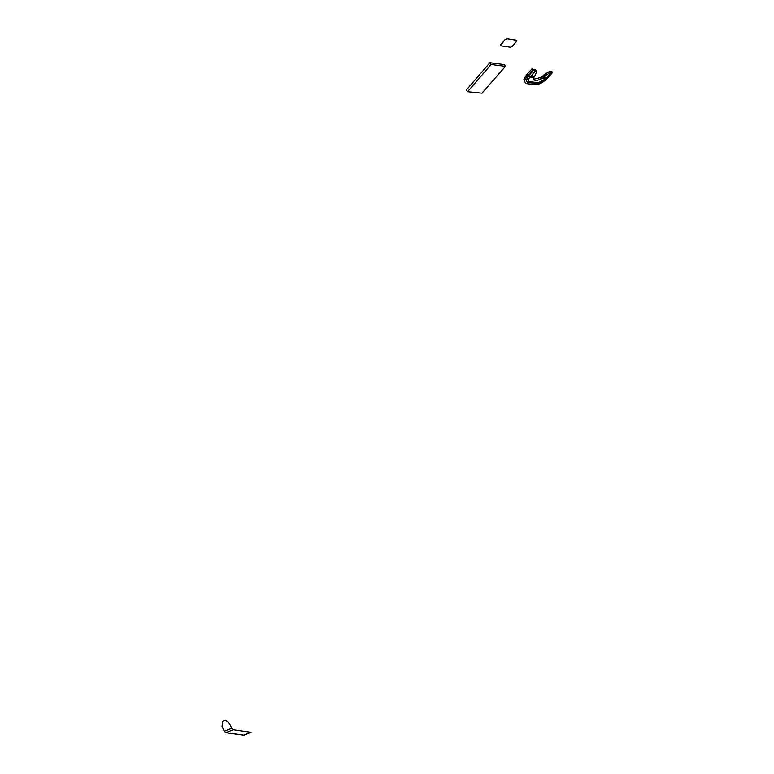 <?xml version="1.0" encoding="UTF-8"?>
<svg xmlns="http://www.w3.org/2000/svg" width="774" height="774" viewBox="0 0 774 774"><rect width="100%" height="100%" fill="white"/><g stroke="black" fill="none" stroke-linecap="round" stroke-linejoin="round"><path stroke-width="1.16" d="M533.886 79.209L540.271 77.623L541.79 78.851L544.596 76.104L549.859 72.882L552.568 72.562L551.794 71.44L549.085 71.75L543.812 74.972L544.596 76.104M545.37 78.9L546.338 77.632C545.922 76.684 544.935 77.023 543.396 78.658L545.37 78.9M549.859 72.882L549.085 71.75M541.79 78.851L541.045 78.755C536.247 81.376 533.886 81.183 533.963 78.193L533.18 77.652L535.531 74.972L536.556 71.169L532.744 70.008L531.961 68.867L535.772 70.028L536.556 71.169M540.271 77.623L541.045 78.755M530.258 77.061L532.289 77.303L533.247 76.036C532.812 75.049 531.825 75.388 530.258 77.061M550.904 73.017L545.535 78.919L538.259 82.75L529.745 81.744L527.907 82.508L526.175 81.347L528.352 76.152L533.741 70.144M552.568 72.562L547.199 78.464C543.067 82.595 539.11 84.676 535.337 84.695L526.465 83.65L524.627 81.889L524.714 80.486L527.355 76.026L532.744 70.008M524.675 82.092L523.94 79.345L526.581 74.885L531.961 68.867M530.442 76.79L532.125 75.542M538.259 82.75L536.421 83.505L527.984 82.518M534.041 77.903L533.538 77.177M541.016 77.719L543.812 74.972M536.576 83.524L538.191 83.379M543.59 78.377L545.186 77.187M500.488 45.627L505.006 39.716L506.883 38.739L516.558 40.229L516.49 41.467L512.32 46.266L510.472 47.233L500.797 45.811L500.836 44.573L504.987 39.687L506.864 38.71L516.829 40.374M505.49 66.361L491.132 64.503L489.932 62.723L466.432 89.948L467.593 91.719L481.989 93.199L505.49 66.361L504.3 64.6L489.932 62.723M491.132 64.503L467.593 91.719M222.099 726.699L222.438 721.658L223.647 720.855C226.047 720.294 228.03 721.32 229.588 723.922L231.784 728.373L233.371 729.785L251.028 732.31L243.529 735.165L225.892 732.591L224.305 731.169L222.099 726.699L224.237 731.217L225.902 732.726L243.529 735.165M251.028 732.31L243.549 735.3M222.032 726.747L222.699 721.407M529.745 81.744C527.849 81.241 527.965 79.674 530.093 77.032L535.482 71.034M530.093 77.032L528.352 76.152M527.355 76.026L526.581 74.885M541.606 77.4L542.38 78.532M545.535 78.919L551.417 72.92M233.371 729.785L225.892 732.591M231.784 728.373L224.305 731.169M523.94 79.345L524.714 80.486M526.175 81.347L528.777 82.412L537.291 83.408C541.606 82.605 544.528 81.076 546.057 78.822M532.831 75.417L533.247 76.036M545.922 77.042L546.338 77.632"/></g></svg>
